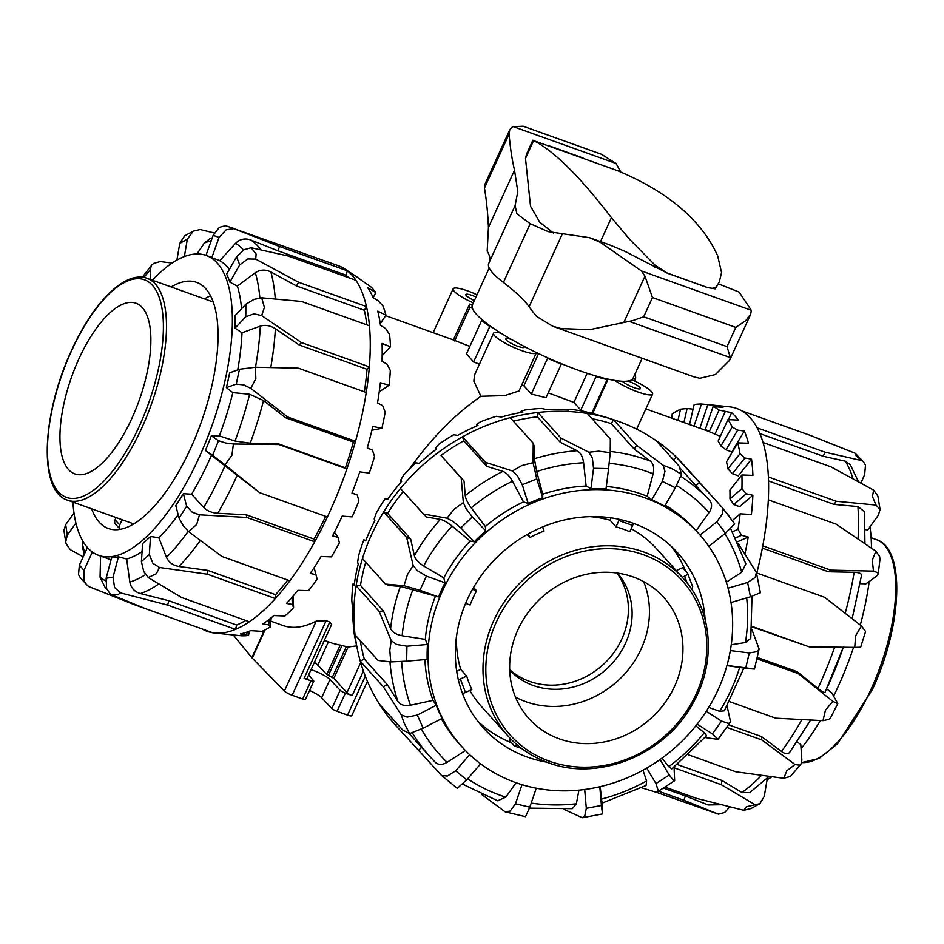 <?xml version="1.0" encoding="UTF-8"?>
<svg xmlns="http://www.w3.org/2000/svg" width="944" height="944" viewBox="0 0 944 944"><rect width="100%" height="100%" fill="white"/><g stroke="black" fill="none" stroke-linecap="round" stroke-linejoin="round"><path stroke-width="1.42" d="M473.286 302.918A23.541 4.496 -155.5 0 1 454.194 291.271A23.541 4.496 -155.5 0 1 453.144 288.805A23.541 4.496 -155.5 0 1 477.015 294.752M469.864 346.401L453.285 339.899L454.607 340.937L469.911 307.355A90.966 17.358 -155.5 0 1 469.475 305.608A90.966 17.358 -155.5 0 1 469.593 304.098L472.307 305.065M608.042 379.134L592.596 413.696M631.796 379.712A23.541 4.496 -155.5 0 1 651.525 391.654A23.541 4.496 -155.5 0 1 652.587 394.12A23.541 4.496 -155.5 0 1 637.731 391.902A23.541 4.496 -155.5 0 1 614.827 380.432M536.463 352.572A23.541 4.496 -155.5 0 1 536.393 352.773A23.541 4.496 -155.5 0 1 517.548 349.02A23.541 4.496 -155.5 0 1 494.609 335.722A23.541 4.496 -155.5 0 1 493.559 333.256A23.541 4.496 -155.5 0 1 500.957 333.173M493.559 333.256L474.431 375.216L473.876 381.211L480.921 396.291L504.78 395.595L518.999 390.958L536.393 352.773M521.631 385.176L523.885 385.777L531.319 394.026L546.01 397.719L561.291 364.172A90.966 17.358 -155.5 0 1 554.458 361.292A90.966 17.358 -155.5 0 1 547.603 358.272L546.836 357.422M233.262 634.946L251.883 657.685A13.594 2.596 24.5 0 0 251.954 657.779A13.594 2.596 24.5 0 0 252.225 658.074L265.099 629.825M314.34 662.417A15.859 3.033 -155.5 0 1 317.786 665.119L326.825 674.523L333.846 678.358L346.991 692.707A4.531 0.861 24.5 0 0 352.23 695.575L345.362 693.12A4.531 0.861 -155.5 0 1 340.147 690.276L329.963 679.515A14.502 2.773 24.5 0 0 313.278 670.429A14.502 2.773 24.5 0 0 311.036 669.674M548.216 392.857L573.905 402.415L580.808 410.062L583.451 411.313M399.808 483.529L401.389 481.051M409.531 468.92C431.337 438.217 455.138 414.003 480.921 396.291M529.56 681.379A72.511 65.183 -42 0 1 509.677 669.615A72.511 65.183 138 0 0 621.801 639.088A72.511 65.183 138 0 0 616.939 573.008A72.511 65.183 -42 0 1 611.488 655.761A72.511 65.183 -42 0 1 529.56 681.379M628.114 381.01A10.195 1.947 -155.5 0 1 628.173 381.034A10.195 1.947 -155.5 0 1 640.445 388.586A10.195 1.947 -155.5 0 1 634.156 387.677A10.195 1.947 -155.5 0 1 622.403 381.258M474.36 300.558A10.195 1.947 -155.5 0 1 465.852 294.54A10.195 1.947 -155.5 0 1 472.142 295.448A10.195 1.947 -155.5 0 1 475.977 297.018M523.837 346.224A10.195 1.947 -155.5 0 1 524.25 347.239A10.195 1.947 -155.5 0 1 517.961 346.342A10.195 1.947 -155.5 0 1 505.689 338.79A10.195 1.947 -155.5 0 1 511.695 339.592M270.845 621.164L282.952 625.506C292.852 628.964 303.956 627.489 316.252 621.105L326.14 620.704L329.786 622.002L331.674 624.397L306.906 678.736A4.531 0.861 24.5 0 1 304.11 678.335L329.786 622.002M324.394 640.351L333.008 643.442L348.124 647.029L356.655 645.885M483.942 321.255L481.688 320.441L466.466 353.858L473.581 362.012L479.481 364.124M560.571 363.369L561.291 364.172M595.334 375.83L596.042 376.621A90.966 17.358 24.5 0 0 607.098 379.594L606.331 378.745M633.235 377.895L635.524 378.709A90.966 17.358 24.5 0 0 635.206 375.452L634.474 375.181M472.389 308.251L469.911 307.355M481.688 320.441A90.966 17.358 24.5 0 0 489.771 326.494L492.072 327.32M367.405 681.344L351.758 715.705A6.797 1.298 -155.5 0 1 347.557 715.092L337.055 711.328A4.531 0.861 -155.5 0 1 331.84 708.496L321.656 697.734A14.502 2.773 24.5 0 0 309.549 690.477M308.641 674.936L313.597 680.766A4.531 0.861 -155.5 0 1 313.774 681.202A4.531 0.861 -155.5 0 1 310.977 680.801L304.11 678.335M313.774 681.202L305.467 699.421A4.531 0.861 -155.5 0 1 302.67 699.02L292.168 695.256A6.797 1.298 -155.5 0 1 284.392 691.032L252.225 658.074M538.564 353.575L523.885 385.777M531.319 394.026L547.603 358.272M587.18 373.293L573.905 402.415M580.808 410.062L596.042 376.621M591.652 413.484L607.098 379.594M634.498 380.951L635.524 378.709M473.581 362.012L489.771 326.494M385.671 315.674L453.321 339.911L469.593 304.098M142.308 307.602A90.648 35.766 -70.3 0 0 135.983 303.236A90.648 35.766 -70.3 0 0 75.119 367.664A90.648 35.766 -70.3 0 0 68.511 469.546A90.648 35.766 -70.3 0 0 74.836 473.912A90.648 35.766 -70.3 0 0 135.7 409.484A90.648 35.766 -70.3 0 0 142.308 307.602M116.088 517.572L115.074 519.802A4.531 4.071 138 0 0 115.628 524.239L120.207 529.324A4.531 4.071 -42 0 1 119.723 524.97L122.118 519.731M509.701 670.122A72.511 65.183 138 0 0 625.53 643.218A72.511 65.183 138 0 0 617.447 573.079M515.448 697.073A90.648 81.479 138 0 0 641.212 648.835A90.648 81.479 138 0 0 643.655 581.61M674.712 686.028A90.648 81.479 138 0 0 663.656 597.281A90.648 81.479 138 0 0 517.89 629.849A90.648 81.479 138 0 0 528.947 718.596A90.648 81.479 138 0 0 674.712 686.028M683.196 578.342A117.835 105.917 138 0 0 643.607 551.933A117.835 105.917 138 0 0 493.7 620.68A117.835 105.917 138 0 0 508.073 736.06C518.976 748.096 532.227 756.923 547.827 762.563C598.72 782.175 665.98 754.433 693.25 702.714C716.602 661.791 712.472 609.895 683.196 578.342L656.611 548.818A117.835 105.917 138 0 0 631.123 528.734M619.37 519.353A4.531 1.794 109.7 0 1 618.91 520.533L632.633 525.442L629.754 531.755A117.835 105.917 138 0 0 616.031 526.846L610.048 520.203A117.835 105.917 138 0 0 590.153 516.639M542.552 526.988L544.098 531.024A117.835 105.917 138 0 0 529.82 537.561L527.118 534.552M473.558 587.475L476.555 590.791A117.835 105.917 138 0 0 473.097 597.8A117.835 105.917 138 0 0 470.1 604.962L465.628 603.369M516.71 744.509A4.531 1.794 109.7 0 1 515.743 745.63A4.531 1.794 109.7 0 1 514.574 745.984A4.531 1.794 109.7 0 1 514.256 745.772L509.607 740.603L510.492 738.645M691.327 588.714A4.531 1.876 -20.8 0 0 692.2 587.9A4.531 1.876 -20.8 0 0 692.613 586.566L687.48 573.079A4.531 1.876 159.2 0 1 687.067 574.412A4.531 1.876 159.2 0 1 684.577 576.159L682.217 577.244M676.234 570.601L682.665 567.651L687.326 572.819A4.531 1.876 159.2 0 1 687.48 573.079M462.43 693.344A4.531 1.876 -20.8 0 0 465.486 692.471L471.847 689.568A117.835 105.917 138 0 1 466.702 676.069L460.353 678.984A4.531 1.876 159.2 0 1 458.324 679.68M632.633 525.442A4.531 1.794 -70.3 0 0 633.377 523.2M610.048 520.203L611.122 517.855M618.91 520.533L616.031 526.846M528.404 533.832L529.82 537.561M456.707 671.267L460.719 669.426L466.702 676.069M456.412 637.082A117.835 105.917 138 0 0 460.719 669.426M469.817 690.489A117.835 105.917 138 0 0 481.487 706.537L508.073 736.06A117.835 105.917 138 0 0 547.662 762.457M476.555 590.791L472.496 589.339M721.57 272.604L717.641 255.718C701.321 220.011 667.845 191.632 617.223 170.557L533.608 140.609C553.857 150.78 579.793 176.469 611.429 217.663L630.096 239.835L655.278 265.37L667.384 273.205L707.493 287.578L715.316 288.888L719.34 281.819L721.57 272.604M707.493 287.578L712.39 288.321L716.107 287.165L719.34 281.819M620.751 172.032L616.066 163.465L601.446 154.261L523.141 126.213L512.663 126.685L509.76 129.765L509.099 133.989A317.267 125.174 -70.3 0 0 514.515 170.215L517.808 191.691L515.094 205.591L516.911 213.828L530.198 223.681L548.122 231.622L589.457 237.664L609.305 244.767L624.869 251.305L667.384 273.205M589.457 237.664L600.396 242.372L641.472 270.963L644.953 276.179L652.469 297.549L643.714 316.783L632.704 320.618L589.988 329.621L561.114 328.583L552.759 326.258L694.111 376.904L699.846 378.284L715.399 374.556L729.665 360.219L730.361 357.623L727.01 346.625L735.777 327.403L745.795 320.618L750.692 314.057L751.341 310.328L739.128 292.085L718.408 283.861M729.665 360.219L750.315 315.095M489.724 261.252A181.295 34.598 24.5 0 0 489.027 254.845A181.295 34.598 24.5 0 0 487.175 251.151L488.437 227.433A362.579 143.063 -70.3 0 0 484.461 188.068L484.838 184.469M552.759 326.258L536.64 316.429A471.127 89.892 -155.5 0 1 529.1 306.765A181.295 34.598 24.5 0 0 519.011 295.531A181.295 34.598 24.5 0 0 503.412 282.445A90.648 17.299 -155.5 0 1 490.939 270.81A90.648 17.299 -155.5 0 1 488.697 263.518L515.094 205.591M489.193 268.013L472.354 304.959A88.323 16.85 24.5 0 0 578.625 370.355A88.323 16.85 24.5 0 0 633.094 378.214L642.168 358.295M532.876 140.184L526.622 153.919L525.489 158.427L530.516 206.24L539.767 222.241L553.479 233.121M600.514 241.629L611.429 217.663M669.072 273.736L705.947 286.952M229.368 269.418A159.312 62.859 -70.3 0 0 227.115 266.645A159.312 62.859 -70.3 0 0 219.763 260.686L211.798 257.677A159.312 62.859 -70.3 0 0 208.931 256.438L206.193 255.458A159.312 62.859 -70.3 0 0 152.385 280.226M72.889 502.102A159.312 62.859 -70.3 0 0 87.603 547.732A159.312 62.859 -70.3 0 0 98.719 555.402A159.312 62.859 -70.3 0 0 205.698 442.17A159.312 62.859 -70.3 0 0 217.309 263.128A159.312 62.859 -70.3 0 0 206.193 255.458M171.159 286.952A130.756 51.59 109.7 0 1 196.564 282.339A130.756 51.59 109.7 0 1 190.806 448.011A130.756 51.59 109.7 0 1 108.348 528.522A130.756 51.59 109.7 0 1 91.662 508.828M83.155 556.807L70.316 549.691L66.151 543.756L65.714 541.95L67.295 535.118L65.679 524.628L63.921 530.386L65.714 541.95M83.91 580.56L84.004 570.329L79.355 565.161L78.517 574.577L80.299 577.693L86.376 584.43L83.91 580.56M120.313 592.856L114.578 587.475L113.02 577.197L106.141 578.247L106.613 588.678L110.531 594.342L117.906 594.826L120.313 592.856L167.631 605.057L235.504 629.377A194.204 76.629 -70.3 0 0 249.346 621.777L181.472 597.458L148.22 577.539L156.397 573.704L159.477 567.486L207.468 574.223L275.341 598.543A194.204 76.629 -70.3 0 0 289.843 580.808L221.958 556.488L188.694 531.72L196.706 524.392L199.479 514.822L246.868 517.454L314.741 541.773A194.204 76.629 -70.3 0 0 327.391 516.958L259.517 492.638L224.979 464.814L231.882 455.397L233.416 443.999L279.023 444.565L346.896 468.885A194.204 76.629 -70.3 0 0 355.51 441.285L287.625 416.965L250.785 388.362L255.824 378.662L255.423 367.24L298.363 368.16L366.237 392.48A194.204 76.629 -70.3 0 0 369.328 366.874L301.443 342.554L261.653 315.615L264.403 307.461L261.689 297.82L301.549 301.455L369.434 325.774A194.204 76.629 -70.3 0 0 366.461 306.576L298.575 282.256L255.694 259.128L256.131 254.089L251.139 247.753L288.038 255.977L355.912 280.297A194.204 76.629 -70.3 0 0 351.876 275.082A194.204 76.629 -70.3 0 0 347.392 270.834A194.204 76.629 -70.3 0 0 344.985 269.075A194.204 76.629 -70.3 0 0 338.318 265.724L225.581 225.687L219.374 227.339L213.155 235.327L219.055 237.428L226.206 229.781L233.959 228.684L232.436 227.787M159.477 567.486L152.881 563.285L149.329 554.541L141.411 561.609L143.712 571.486L148.22 577.539M199.479 514.822L192.175 512.191L186.652 506.267L179.077 518.15L183.396 525.961L188.694 531.72M348.678 277.701A189.673 74.836 -70.3 0 0 345.858 275.141L277.973 250.821L250.726 239.988C244.956 237.982 239.882 239.103 235.516 243.351L219.763 260.686M289.843 580.808A194.204 76.629 -70.3 0 0 314.741 541.773L314.045 539.095L246.16 514.775L217.793 513.288C211.834 512.816 207.125 510.893 203.68 507.494L191.62 494.196A159.312 62.859 -70.3 0 0 211.456 455.279L205.414 450.406L212.601 455.362L224.979 464.814M314.128 567.639L317.137 579.12L315.921 574.636L310.269 573.433A190.641 75.225 -70.3 0 0 321.102 556.453L331.438 556.901A188.092 74.21 -70.3 0 0 339.368 542.8L338.046 537.396L332.571 535.873A190.641 75.225 -70.3 0 0 342.188 516.132L352.124 516.875A188.092 74.21 -70.3 0 0 358.909 501.087L357.292 495.01L351.97 493.134A190.641 75.225 -70.3 0 0 359.794 471.858L369.305 473.086A188.092 74.21 -70.3 0 0 374.508 456.601L372.479 450.135L367.275 447.904A190.641 75.225 -70.3 0 0 372.786 426.44L381.895 428.293A188.092 74.21 -70.3 0 0 385.199 412.139L382.627 405.613L377.494 403.017A190.641 75.225 -70.3 0 0 380.361 382.721L389.117 385.294A188.092 74.21 -70.3 0 0 390.309 370.496L387.111 364.231L382.001 361.316A190.641 75.225 -70.3 0 0 382.049 343.439L390.497 346.802A188.092 74.21 -70.3 0 0 389.518 334.294L385.648 328.595L380.503 325.397A190.641 75.225 -70.3 0 0 377.718 311.083L385.978 315.237A188.092 74.21 -70.3 0 0 382.863 305.785L378.32 300.924L373.116 297.525A190.641 75.225 -70.3 0 0 367.676 287.66L375.806 292.581A188.092 74.21 -70.3 0 0 372.904 288.97A188.092 74.21 -70.3 0 0 370.78 286.787L360.278 279.448A190.641 75.225 -70.3 0 0 357.387 277.288L344.985 269.075M150.71 279.636L150.049 269.96L151.571 265.229L142.296 277.253M151.571 265.229L153.636 263.423L160.244 261.547L172.079 263.081M184.576 235.917L179.761 243.399L187.325 239.245L193.178 231.186L200.199 229.534L214.217 232.967M251.139 247.753L244.13 249.688L236.531 256.839L239.741 264.839L247.847 258.951L255.694 259.128M261.689 297.82L254.101 299.354L245.841 304.216L245.806 316.724L254.066 313.845L261.653 315.615M255.423 367.24L239.469 369.257L236.212 384.114L243.788 384.94L250.785 388.362M233.416 443.999L225.663 443.019L218.536 440.73L212.601 455.362M327.391 516.958A194.204 76.629 -70.3 0 0 329.775 511.801A194.204 76.629 -70.3 0 0 346.896 468.885L345.362 467.823A189.673 74.836 -70.3 0 0 353.41 442.04L285.536 417.72L263.529 400.551L249.617 394.262L232.826 392.621L226.371 387.654L236.212 384.114M345.858 275.141L347.392 270.834L279.518 246.514L233.959 228.684M366.779 324.819A189.673 74.836 -70.3 0 0 364.36 310.269L366.461 306.576A194.204 76.629 -70.3 0 0 355.912 280.297M86.376 584.43L88.783 586.566L134.237 604.632L202.122 628.952A194.204 76.629 -70.3 0 0 212.907 632.81L145.034 608.491L110.531 594.342M364.36 391.807A189.673 74.836 -70.3 0 0 367.027 369.305L369.328 366.874A194.204 76.629 -70.3 0 0 369.434 325.774M212.907 632.81A194.204 76.629 -70.3 0 0 214.583 633.023A194.204 76.629 -70.3 0 0 235.504 629.377L236.661 625.034A189.673 74.836 -70.3 0 0 245.641 620.456M353.41 442.04L355.51 441.285A194.204 76.629 -70.3 0 0 366.237 392.48M249.346 621.777A194.204 76.629 -70.3 0 0 275.341 598.543L275.589 594.696A189.673 74.836 -70.3 0 0 287.696 580.029M246.16 514.775L246.868 517.454M205.414 450.406A159.312 62.859 -70.3 0 0 211.35 435.774L219.327 435.904L235.021 441.049L250.219 443.208L277.489 443.503L279.023 444.565M211.35 435.774L218.536 440.73M277.489 443.503L345.362 467.823M141.411 561.609L142.591 543.555A159.312 62.859 -70.3 0 0 150.497 536.487L158.852 537.75L166.474 557.373C168.799 562.4 172.964 565.432 178.947 566.471L207.715 570.377L275.589 594.696M207.715 570.377L207.468 574.223M226.371 387.654A159.312 62.859 -70.3 0 0 229.64 372.797L239.469 369.257M106.141 578.247L111.569 557.857A159.312 62.859 -70.3 0 0 118.448 556.807L126.661 559.025L129.824 582.035C131.015 587.959 134.544 591.805 140.385 593.564L168.787 600.714L236.661 625.034M168.787 600.714L167.631 605.057M367.027 369.305L299.154 344.973L275.388 328.748C270.291 325.515 265.252 324.63 260.296 326.093L241.994 332.784L235.021 328.146A159.312 62.859 -70.3 0 0 235.044 315.638L245.841 304.216M364.36 310.269L296.475 285.949L270.857 271.955C265.382 269.264 260.202 269.512 255.305 272.71L237.369 286.115L229.864 282.162A159.312 62.859 -70.3 0 0 226.654 274.173L236.531 256.839M205.969 255.376L213.155 235.327M176.894 260.119L179.761 243.399M293.124 596.018L293.584 607.771L292.321 604.408L286.48 603.452A190.641 75.225 -70.3 0 0 297.832 590.319L308.558 590.649A188.092 74.21 -70.3 0 0 317.137 579.12M271.223 617.765L270.208 626.946L268.721 624.822L262.692 624.055A190.641 75.225 -70.3 0 0 273.854 615.571L284.899 615.995A188.092 74.21 -70.3 0 0 293.584 607.771M249.464 631.158L248.484 635.43L240.413 633.931A190.641 75.225 -70.3 0 0 250.679 630.651L261.96 631.347A188.092 74.21 -70.3 0 0 270.208 626.946M214.583 633.023L229.38 634.557A190.641 75.225 -70.3 0 0 229.758 634.592L241.192 635.749A188.092 74.21 -70.3 0 0 248.484 635.43M375.806 292.581L373.199 297.584M385.978 315.237L380.243 323.603M390.497 346.802L382.155 355.64M389.117 385.294L379.228 391.784M381.895 428.293L371.889 430.252M357.292 495.01L352.1 492.827M338.046 537.396L334.436 532.239M315.921 574.636L314.104 567.686M292.321 604.408L292.038 597.281M268.721 624.822L269.335 619.264M246.62 634.604L247.21 632.02M84.323 554.27L82.506 547.331L82.777 541.018M106.696 588.903L105.362 587.923L100.064 577.232L100.583 556.075M211.456 455.279L259.517 492.638M314.045 539.095A189.673 74.836 -70.3 0 0 325.656 516.333M196.93 253.971L204.341 243.08L209.592 238.903L212.247 237.876M184.351 256.591L187.325 239.245M211.798 257.677L219.055 237.428M277.973 250.821L279.518 246.514M229.864 282.162L239.741 264.839M296.475 285.949L298.575 282.256M235.021 328.146L245.806 316.724M299.154 344.973L301.443 342.554M285.536 417.72L287.625 416.965M186.652 506.267L183.36 493.677A159.312 62.859 -70.3 0 1 175.785 505.559L179.077 518.15M150.497 536.487L149.329 554.541M118.448 556.807L113.02 577.197M92.347 552.028L84.004 570.329M87.403 547.508L79.355 565.161M75.933 523.106L67.295 535.118M74.01 513.029L65.679 524.628M204.482 298.894A130.756 51.59 109.7 0 1 210.547 295.779M183.36 493.677L191.62 494.196M98.719 555.402L108.525 558.919A159.312 62.859 -70.3 0 0 111.085 559.686M126.661 559.025A159.312 62.859 -70.3 0 0 142.06 551.674M158.852 537.75A159.312 62.859 -70.3 0 0 178.18 514.751M219.327 435.904A159.312 62.859 -70.3 0 0 232.826 392.621M237.723 369.895A159.312 62.859 -70.3 0 0 241.994 332.784M241.558 308.747A159.312 62.859 -70.3 0 0 237.369 286.115M708.732 707.398L719.658 711.328L724.367 710.808L743.896 667.986M698.725 533.608A159.312 143.193 138 0 0 442.535 590.85A159.312 143.193 138 0 0 461.97 746.834A159.312 143.193 138 0 0 718.16 689.604A159.312 143.193 138 0 0 698.725 533.608L695.398 529.926A159.312 143.193 138 0 0 665.26 505.229M708.802 546.316L725.535 533.136L734.656 523.861L722.349 507.73L683.845 464.944A194.204 174.557 138 0 0 676.4 457.226A194.204 174.557 138 0 0 656.163 440.647L679.173 466.206L681.544 474.313L671.609 468.531L663.101 465.25L664.954 471.375L662.381 481.405L675.349 487.777L664.706 506.185A159.312 143.193 138 0 0 651.738 499.813L647.159 496.249A159.312 143.193 138 0 0 606.319 486.49M656.163 440.647A194.204 174.557 138 0 0 618.591 421.437A194.204 174.557 138 0 0 613.659 419.75A194.204 174.557 138 0 0 613.541 419.714A194.204 174.557 138 0 0 587.321 413.472L610.331 439.031L610.237 452.66L598.708 451.173L588.832 452.247L592.336 457.899L593.54 468.307L608.585 468.602L606.013 488.933A159.312 143.193 138 0 0 590.968 488.638L586.118 486.066A159.312 143.193 138 0 0 542.717 494.184L542.717 497.665A159.312 143.193 138 0 0 528.192 503.482L523.483 501.901A159.312 143.193 138 0 0 485.322 526.528L485.759 530.858A159.312 143.193 138 0 0 474.289 541.809L470.124 541.018A159.312 143.193 138 0 0 443.798 577.881L445.013 582.79A159.312 143.193 138 0 0 441.615 589.811A159.312 143.193 138 0 0 438.547 596.962L419.95 590.295L426.417 576.135L417.437 570.731L413.177 565.562L407.43 574.577L403.997 585.717L385.471 584.1L362.449 558.541A194.204 174.557 138 0 0 356.112 585.787L379.122 611.346L391.217 640.646L389.801 650.333L390.757 661.909L378.084 660.446L355.062 634.887A194.204 174.557 138 0 0 357.599 650.357A194.204 174.557 138 0 0 360.266 661.166L383.288 686.725L401.247 714.879L404.268 723.411L409.602 733.559L402.592 729.889L379.582 704.33A194.204 174.557 138 0 0 395.418 725.098L441.544 775.425L457.274 788.311L466.737 779.85L455.681 770.8L447.35 776.039L441.544 775.425M546.611 762.127A130.756 117.528 -42 0 1 527.118 757.017A130.756 117.528 -42 0 1 483.186 727.73A130.756 117.528 -42 0 1 481.983 574.636A130.756 117.528 -42 0 1 633.577 523.424A130.756 117.528 -42 0 1 677.509 552.724A130.756 117.528 -42 0 1 705.097 619.382M511.672 742.893A130.756 117.528 -42 0 1 477.782 721.228M675.349 487.777L681.544 474.313M608.585 468.602L610.237 452.66M512.403 470.962L517.277 475.54L522.256 484.756L536.77 478.927L533.053 462.678L521.772 465.569L512.403 470.962L485.523 462.371L462.513 436.824A194.204 174.557 138 0 0 438.181 452.518A194.204 174.557 138 0 0 400.457 488.485A194.204 174.557 138 0 0 383.665 511.99A194.204 174.557 138 0 0 371.547 534.717A194.204 174.557 138 0 0 362.449 558.541M447.019 518.185L452.766 521.265L460.849 527.908L472.33 516.958L466.065 508.58L463.351 502.609L454.111 509.217L447.019 518.185L423.478 514.032L400.457 488.485M403.997 585.717L419.95 590.295M390.757 661.909L406.628 661.142L406.947 646.203L396.61 644.492L391.217 640.646M409.602 733.559L423.172 728.19L417.295 715.056L407.194 717.11L401.247 714.879M613.659 419.75L607.641 417.803A190.641 171.36 138 0 0 591.794 413.519L585.752 411.773A188.092 169.059 138 0 0 569.704 409.248L566.258 409.295L568.441 410.062A190.641 171.36 138 0 0 546.942 409.637L541.408 408.445A188.092 169.059 138 0 0 524.805 410.038L521.017 411.348L522.834 412.162A190.641 171.36 138 0 0 501.335 417.071L496.438 416.292A188.092 169.059 138 0 0 480.331 421.897L476.531 424.481L477.983 425.414A190.641 171.36 138 0 0 457.84 435.361L453.686 434.795A188.092 169.059 138 0 0 439.078 444.058L435.585 447.845L436.718 448.99A190.641 171.36 138 0 0 419.183 463.339L415.832 462.808A188.092 169.059 138 0 0 403.631 475.151L400.74 480L401.613 481.416A190.641 171.36 138 0 0 387.795 499.27L385.235 498.562A188.092 169.059 138 0 0 376.219 513.206L374.213 518.905L374.874 520.64A190.641 171.36 138 0 0 369.977 530.658A190.641 171.36 138 0 0 365.658 540.888L363.841 539.815A188.092 169.059 138 0 0 358.578 555.839L357.646 562.117L358.201 564.217A190.641 171.36 138 0 0 354.142 585.563L352.985 583.97L354.342 584.076M587.321 413.472A194.204 174.557 138 0 0 537.879 412.493A194.204 174.557 138 0 0 510.208 417.673A194.204 174.557 138 0 0 462.513 436.824L463.775 440.801A189.673 170.486 138 0 0 441.037 455.48L464.047 481.027L465.25 495.635C465.663 498.857 467.669 502.928 471.257 507.86L485.322 526.528M722.349 507.73L722.573 513.654L716.874 521.796L725.535 533.136M755.247 577.398L747.613 582.472L750.445 596.82L760.392 592.761L756.356 572.394L755.247 577.398M751.872 629.447L759.106 649.035L757.312 651.62L749.253 652.965L745.795 667.845L754.445 669.072L743.837 668.199M727.116 706.147L730.455 721.381L730.031 722.561L728.414 723.458L721.535 721.074L712.366 733.901L718.03 739.364L705.026 737.571M674.028 767.165L674.665 780.7L673.556 780.499L669.237 775.024L655.95 783.591L658.157 790.435L657.295 791.91L656.139 792.24L641.672 787.792M602.685 802.955L602.484 813.94L601.422 805.48L586.307 808.312L584.714 816.159L582.259 817.728L563.993 809.362M525.525 816.666L529.785 807.191L515.471 803.781L510.138 811.073L505.146 811.816L481.641 794.447M663.101 465.25L636.551 445.273L613.541 419.714L611.275 423.632A189.673 170.486 138 0 0 592.053 418.735M717.9 502.751L676.4 457.226L673.296 459.669M588.832 452.247L560.901 438.051L537.879 412.493L537.337 416.823A189.673 170.486 138 0 0 513.371 421.177M756.356 572.394L738.515 543.992M510.208 417.673L533.23 443.232L533.053 462.678M441.037 455.48L461.191 478.077L463.351 502.609M403.218 491.553A189.673 170.486 138 0 0 387.63 513.406L383.665 511.99L406.687 537.537L413.177 565.562M365.741 562.187A189.673 170.486 138 0 0 360.478 585.422L356.112 585.787A194.204 174.557 138 0 0 355.062 634.887M360.301 640.705A189.673 170.486 138 0 0 364.301 659.089L360.266 661.166A194.204 174.557 138 0 0 379.582 704.33M448.329 781.148L450.984 783.355M536.275 788.205L529.785 807.191M602.284 801.94C602.237 804.123 601.989 803.155 601.54 799.061L600.207 786.647M599.806 786.741L601.422 805.48M671.809 768.853L668.741 766.693L662.063 758.079M660.045 759.531L669.237 775.024M438.547 596.962L400.386 586.436L389.424 585.516L385.471 584.1M706.289 711.28L721.535 721.074M470.124 541.018L452.117 526.103C447.362 522.292 443.432 520.05 440.341 519.377L426.334 516.993L423.478 514.032M752.026 596.36L750.763 638.427L745.477 642.534L731.246 644.74M730.337 650.569L749.253 652.965M523.483 501.901L512.498 481.251C509.5 475.953 506.279 472.661 502.857 471.375L486.785 466.36L463.775 440.801M486.785 466.36L485.523 462.371M730.703 528.699L745.831 563.851L741.724 572.229L726.314 582.2M728.036 588.195L747.613 582.472M586.118 486.066L583.604 462.761C582.731 456.743 580.572 452.731 577.114 450.725L560.347 442.382L537.337 416.823M560.347 442.382L560.901 438.051M696.082 530.693L709.062 512.557C712.165 507.766 712.366 503.73 709.699 500.462L695.822 485.605L699.421 482.773M700.023 535.071L716.874 521.796M695.822 485.605L679.68 467.669M435.585 447.845L436.576 449.096M476.531 424.481L477.086 425.803M521.017 411.348L521.171 412.445M566.258 409.295L566.188 409.897M352.985 583.97A188.092 169.059 138 0 0 351.805 600.372L352.631 609.387A190.641 171.36 138 0 0 353.988 630.509L353.717 628.197M363.841 539.815L365.8 540.511M353.351 628.256A188.092 169.059 138 0 0 355.357 639.761L357.599 650.357M611.275 423.632L634.285 449.179L650.274 461.014C653.472 463.728 654.428 468 653.13 473.841L647.159 496.249M542.717 494.184L536.699 471.54L534.351 458.725L534.493 447.208L533.23 443.232M443.798 577.881L423.655 565.952C418.511 562.695 415.419 559.273 414.392 555.697L410.64 538.953L406.687 537.537M387.63 513.406L410.64 538.953M435.243 596.643A159.312 143.193 138 0 0 425.296 639.383L402.144 635.76C396.185 634.592 392.326 632.197 390.592 628.551L383.5 610.98L379.122 611.346M360.478 585.422L383.5 610.98M424.894 659.608A159.312 143.193 138 0 0 433.036 700.389L410.439 705.215C404.563 706.206 400.398 704.991 397.943 701.581L387.311 684.636L383.288 686.725M364.301 659.089L387.311 684.636M465.663 750.362L447.09 762.315C442.193 765.136 438.228 765.088 435.172 762.174L429.85 756.545A189.673 170.486 138 0 0 435.172 762.174M408.823 733.205L429.85 756.545A189.673 170.486 138 0 1 412.339 732.898M578.943 790.152L576.347 803.781L572.312 808.666L529.466 808.135M516.073 782.729L505.783 797.173L497.63 800.76L462.678 784.204M642.994 770.198L646.593 780.971L646.074 785.467L602.178 803.096M695.822 725.818L704.377 732.721L706.584 735.718L671.821 768.864M726.915 665.626L742.845 667.939M730.998 602.508L750.445 596.82M726.963 665.473L745.795 667.845M697.156 724.142L712.366 733.901M646.746 768.086L655.95 783.591M584.69 789.491L586.307 808.312M521.997 784.676L515.471 803.781M469.675 754.693L455.681 770.8M421.437 747.2L418.44 750.657M480.626 763.861L466.737 779.85M433.036 700.389L436.246 705.251L417.295 715.056M436.246 705.251A159.312 143.193 138 0 0 442.122 718.384L423.172 728.19M425.296 639.383L427.49 644.481L406.947 646.203M427.49 644.481A159.312 143.193 138 0 0 427.172 659.419L406.628 661.142M445.013 582.79L426.417 576.135M474.289 541.809L460.849 527.908M485.759 530.858L472.33 516.958M542.717 497.665L536.77 478.927M528.192 503.482L522.256 484.756M590.968 488.638L593.54 468.307M651.738 499.813L662.381 481.405M671.609 546.67A130.756 117.528 -42 0 1 685.486 570.778M464.047 481.027L461.191 478.077M634.285 449.179L636.551 445.273M395.418 725.098L396.822 723.482M441.355 718.785A159.312 143.193 138 0 0 458.642 743.152L461.97 746.834M689.545 424.552L694.111 404.634A188.092 74.21 109.7 0 1 701.486 404.032L714.242 405.247A190.641 75.225 109.7 0 1 714.62 405.295L729.417 406.817A194.204 76.629 109.7 0 1 731.093 407.029A194.204 76.629 109.7 0 1 741.878 410.888L809.763 435.208L855.217 453.273L856.09 455.74L863.701 462.159L865.483 465.262L864.645 474.679L860.845 483.033M741.878 410.888A194.204 76.629 109.7 0 1 750.244 417.814A194.204 76.629 109.7 0 1 757.171 427.868A194.204 76.629 109.7 0 1 763.047 442.512L830.921 466.832L873.684 490.148L872.433 496.461L875.985 505.064L880.079 509.453L878.321 515.212L867.76 529.903L865.294 529.643M880.079 509.453L877.849 496.096L873.684 490.148M763.047 442.512A194.204 76.629 109.7 0 1 768.381 476.956A194.204 76.629 109.7 0 1 768.322 499.86L836.195 524.18L875.879 551.225L872.268 560.134L873.471 571.12L877.66 572.63L878.215 573.987L876.516 576.182L865.978 583.829L860.126 583.663M878.215 573.987L879.985 559.214L879.607 556.429L875.879 551.225M854.733 647.383L860.657 647.218L865.577 631.477L861.424 625.943L855.642 635.76L854.733 647.383L809.232 646.852L752.144 626.403M671.75 418.168L672.222 413.873A188.092 74.21 109.7 0 1 680.53 409.2L687.114 408.528L693.073 409.165M714.62 405.295A190.641 75.225 109.7 0 1 722.974 407.371L713.086 406.581A188.092 74.21 109.7 0 1 719.08 410.109L731.6 412.693A190.641 75.225 109.7 0 1 735.069 416.08A190.641 75.225 109.7 0 1 738.255 420.068L727.942 419.608A188.092 74.21 109.7 0 1 732.178 427.042L737.701 430.134L744.309 431.042L731.86 451.928L725.983 449.816L720.897 445.957L732.178 427.042M729.783 806.872L724.626 812.501L718.419 814.153L656.233 792.228M767.389 778.068L764.239 796.441L759.885 803.674L746.562 806.731L743.801 810.306L696.436 798.341L664.859 787.025M783.756 778.293L790.364 776.416L800.925 764.227L799.544 765.195L795.025 764.51L786.836 770.729L783.756 778.293L735.765 771.755L688.518 754.822M797.125 741.854L800.783 744.521L801.869 760.191L800.925 764.227M822.991 720.673L828.749 719.411L830.531 717.853L837.765 703.646L832.82 701.392L825.422 710.242L822.991 720.673L775.661 718.172L729.594 701.663M826.661 688.849L831.9 693.038L837.765 703.646M756.84 658.77L798.364 673.638L832.82 701.392M658.464 791.155L683.845 800.252L718.419 814.153M861.837 460.625L825.044 452.188L757.171 427.868M674.087 767.791L721.275 784.7L754.551 804.406M875.985 505.064L836.254 501.276L768.381 476.956M726.62 727.328L761.784 739.919L795.025 764.51M768.322 499.86A194.204 76.629 109.7 0 1 762.787 545.809A194.204 76.629 109.7 0 1 756.805 573.008L824.678 597.328L861.424 625.943M873.471 571.12L830.661 570.129L762.787 545.809M756.805 573.008A194.204 76.629 109.7 0 1 756.628 573.716M809.232 646.852L752.097 626.899M861.447 575.651C861.813 573.622 859.382 572.501 854.155 572.3L828.419 571.757L762.351 548.086M828.419 571.757L830.661 570.129M864.928 543.685L864.48 511.672L857.895 506.562L834.012 504.403L768.534 480.944M834.012 504.403L836.254 501.276M743.801 810.306L751.117 808.477M850.249 464.601L845.293 461.179L823.18 456.271L759.885 433.591M823.18 456.271L825.044 452.188M707.87 404.598L699.846 428.234M693.982 426.133L701.486 404.032M714.242 405.247L713.782 406.64M705.947 429.673L705.723 430.346M687.114 408.528L683.904 422.523M677.957 420.399L680.53 409.2M746.232 493.806L733.748 504.556L729.948 498.916L741.949 488.579L746.232 493.806L752.875 495.258A190.641 75.225 109.7 0 1 751.4 514.504L740.143 513.831L732.332 520.557M744.899 458.005L732.402 473.711L727.942 468.849L739.966 453.757L744.899 458.005L751.542 459.162A190.641 75.225 109.7 0 1 752.923 475.375L741.913 474.974L729.913 490.054A164.067 64.735 109.7 0 1 729.948 498.916M744.309 431.042A190.641 75.225 109.7 0 1 748.45 443.232L737.76 442.889L726.502 461.781A164.067 64.735 109.7 0 1 727.942 468.849M713.086 406.581L705.345 429.378A164.067 64.735 109.7 0 1 709.251 431.668L719.08 410.109M732.438 531.767L738.007 529.336L741.618 535.295L748.214 537.089L737.512 541.773M741.618 535.295L735.659 537.903M752.875 495.258L739.624 506.657L733.748 504.556M751.542 459.162L738.291 475.823L732.402 473.711M737.701 430.134L725.983 449.816M727.942 419.608L718.136 441.131A164.067 64.735 109.7 0 1 720.897 445.957M737.76 442.889A188.092 74.21 109.7 0 1 739.966 453.757M741.913 474.974A188.092 74.21 109.7 0 1 741.949 488.579M740.143 513.831A188.092 74.21 109.7 0 1 738.007 529.336M720.331 436.317L709.251 431.668M748.214 537.089A190.641 75.225 109.7 0 1 744.922 553.916M731.6 412.693L728.438 419.632M725.098 411.95L714.879 434.37M790.01 751.754C788.464 754.445 785.62 754.339 781.479 751.448L761.548 736.591L761.784 739.919M728.473 724.732L761.548 736.591M757.171 657.39L797.22 671.739L817.917 688.436C822.153 691.799 824.537 693.085 825.044 692.294L843.476 646.888M769.1 776.381L749.784 792.571L741.913 792.476L721.995 780.523L721.275 784.7M677.355 764.534L721.995 780.523M721.169 804.725L708.13 804.961L685.391 795.945L683.845 800.252M663.302 788.028L685.391 795.945M797.22 671.739L798.364 673.638M863.701 462.159L855.217 453.273M869.99 526.811A159.312 62.859 109.7 0 1 871.465 548.181M869.188 581.504A159.312 62.859 109.7 0 1 860.303 625.07M853.565 647.372A159.312 62.859 109.7 0 1 833.67 696.011M820.383 720.543A159.312 62.859 109.7 0 1 801.078 748.651M771.921 776.759A159.312 62.859 109.7 0 1 767.106 779.72M347.557 715.092L365.293 676.187M352.23 695.575L363.393 671.066M337.055 711.328L345.362 693.12M321.656 697.734L329.963 679.515M331.84 708.496L340.147 690.276M302.67 699.02L310.977 680.801M317.786 665.119L328.418 641.802M326.825 674.523L340.253 645.059M328.359 675.479L342.047 645.46M332.3 677.379L346.295 646.675M333.846 678.358L348.124 647.029M346.991 692.707L360.691 662.641M292.168 695.256L326.14 620.704M284.392 691.032L316.252 621.105M251.883 657.685L264.414 630.179M801.704 762.587L819.073 758.469L837.647 743.671L872.586 689.144C902.122 625.825 905.98 548.558 876.374 539.626A117.835 46.492 109.7 0 1 884.599 545.302A117.835 46.492 109.7 0 1 871.194 688.943A117.835 46.492 109.7 0 1 801.716 762.528M147.122 278.338C125.21 270.043 93.173 302.505 71.414 350.696C41.878 414.015 38.02 491.281 67.626 500.214A117.835 46.492 -70.3 0 0 141.93 427.656A117.835 46.492 -70.3 0 0 155.335 284.014A117.835 46.492 -70.3 0 0 147.122 278.338L213.25 302.033M139.311 426.216A115.569 45.607 109.7 0 1 58.363 491.812A115.569 45.607 109.7 0 1 71.508 350.932A115.569 45.607 109.7 0 1 152.456 285.336A115.569 45.607 109.7 0 1 139.311 426.216M119.723 524.97L115.074 519.802M549.255 761.171A115.569 103.887 -42 0 1 496.32 622.12A115.569 103.887 -42 0 1 643.348 554.706A115.569 103.887 -42 0 1 696.271 693.757A115.569 103.887 -42 0 1 549.255 761.171M684.577 576.159L687.22 583.109M465.486 692.471L460.353 678.984M715.316 288.888L716.107 287.165M654.487 267.093L655.278 265.37M484.461 188.068L509.099 133.989M488.437 227.433L514.515 170.215M503.412 282.445L530.198 223.681M623.913 322.329L644.953 276.179M512.97 126.531L616.066 163.465M529.1 306.765L562.246 234.041M643.714 316.783L727.01 346.625M628.928 321.29L730.361 357.623M652.469 297.549L735.777 327.403M641.472 270.963L751.341 310.328M525.489 158.427L533.608 140.609M235.516 243.351A181.083 71.449 109.7 0 1 243.422 249.865A181.083 71.449 109.7 0 1 243.552 250.007M260.839 249.806A189.673 74.836 -70.3 0 0 257.854 246.101A189.673 74.836 -70.3 0 0 250.726 239.988M225.12 465.439A181.083 71.449 109.7 0 1 222.819 470.584A181.083 71.449 109.7 0 1 203.68 507.494M217.793 513.288A189.673 74.836 -70.3 0 0 236.271 477.298A189.673 74.836 -70.3 0 0 237.345 474.938M143.901 277.477L150.049 269.96M84.889 552.995A181.083 71.449 109.7 0 1 82.352 543.791M105.669 580.82A181.083 71.449 109.7 0 1 100.064 577.232M140.385 593.564A189.673 74.836 -70.3 0 0 158.781 583.982M145.6 574.577A181.083 71.449 109.7 0 1 129.824 582.035M178.947 566.471A189.673 74.836 -70.3 0 0 200.352 540.464M188.234 531.295A181.083 71.449 109.7 0 1 166.474 557.373M250.219 443.208A189.673 74.836 -70.3 0 0 263.529 400.551M249.617 394.262A181.083 71.449 109.7 0 1 235.021 441.049M270.751 367.546A189.673 74.836 -70.3 0 0 275.388 328.748M260.296 326.093A181.083 71.449 109.7 0 1 255.47 367.24M275.282 298.977A189.673 74.836 -70.3 0 0 270.857 271.955M255.305 272.71A181.083 71.449 109.7 0 1 259.86 297.997M204.341 243.08A181.083 71.449 109.7 0 1 211.22 240.732M739.707 667.337A181.083 162.757 -42 0 1 731.14 689.852A181.083 162.757 -42 0 1 719.658 711.328M505.783 797.173A181.083 162.757 -42 0 1 500.78 795.473A181.083 162.757 -42 0 1 467.622 778.835M650.274 461.014A189.673 170.486 138 0 0 647.997 460.188A189.673 170.486 138 0 0 610.249 451.433M609.222 463.315A181.083 162.757 -42 0 1 648.209 471.976A181.083 162.757 -42 0 1 653.13 473.841M709.699 500.462A189.673 170.486 138 0 0 680.919 476.425M676.6 485.57A181.083 162.757 -42 0 1 709.062 512.557M577.114 450.725A189.673 170.486 138 0 0 534.351 458.725M536.699 471.54A181.083 162.757 -42 0 1 583.604 462.761M502.857 471.375A189.673 170.486 138 0 0 465.25 495.635M471.257 507.86A181.083 162.757 -42 0 1 512.498 481.251M440.341 519.377A189.673 170.486 138 0 0 414.392 555.697M423.655 565.952A181.083 162.757 -42 0 1 452.117 526.103M400.386 586.436A189.673 170.486 138 0 0 390.592 628.551M402.144 635.76A181.083 162.757 -42 0 1 412.894 589.563M389.966 661.815A189.673 170.486 138 0 0 397.943 701.581M410.439 705.215A181.083 162.757 -42 0 1 401.66 661.508M447.09 762.315A181.083 162.757 -42 0 1 421.354 729.11M576.347 803.781A181.083 162.757 -42 0 1 531.189 803.096M646.593 780.971A181.083 162.757 -42 0 1 601.54 799.061M704.377 732.721A181.083 162.757 -42 0 1 668.741 766.693M746.669 597.93A181.083 162.757 -42 0 1 745.477 642.534M724.874 533.655A181.083 162.757 -42 0 1 741.724 572.229M827.404 687.197A181.083 71.449 -70.3 0 0 843.334 647.254M834.661 647.159A189.673 74.836 109.7 0 1 818.991 686.087A189.673 74.836 109.7 0 1 817.917 688.436M845.293 461.179A189.673 74.836 109.7 0 1 852.987 478.726M857.895 506.562A189.673 74.836 109.7 0 1 858.013 538.953M854.155 572.3A189.673 74.836 109.7 0 1 845.199 613.27M801.916 719.611A189.673 74.836 109.7 0 1 781.479 751.448M761.548 775.366A189.673 74.836 109.7 0 1 741.913 792.476M717.629 803.828A189.673 74.836 109.7 0 1 706.053 804.43M453.144 288.805L433.143 332.677M709.086 431.55L645.849 408.894M652.587 394.12L636.634 429.131M876.374 539.626L871.111 537.738M67.626 500.214L133.753 523.908M521.725 748.545L514.574 745.984M509.76 129.765L484.779 184.599M583.18 158.014L548.334 145.529M193.178 231.186L184.351 236.035M505.429 811.887L525.56 816.69M582.259 817.728L602.484 813.94M657.295 791.91L674.665 780.7M718.03 739.364L730.031 722.561M754.445 669.072L759.106 649.035M729.028 516.097L727.033 513.477M759.649 803.804L750.822 808.654M850.261 464.59L858.45 481.723M861.53 575.333L852.161 618.698M810.648 720.06L789.597 752.474"/></g></svg>
